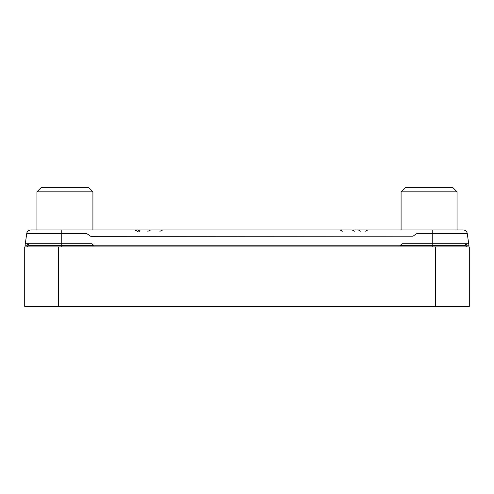 <?xml version="1.0" encoding="UTF-8"?>
<svg xmlns="http://www.w3.org/2000/svg" width="494" height="494" viewBox="0 0 494 494"><rect width="100%" height="100%" fill="white"/><g stroke="black" fill="none" stroke-linecap="round" stroke-linejoin="round"><path stroke-width="0.74" d="M467.231 246.895A1.482 1.482 0 0 1 465.762 245.604L465.521 243.721L465.762 245.604A1.482 1.482 0 0 0 467.231 246.895A1.482 1.482 0 0 1 465.762 245.604L432.25 245.604L432.25 243.721L402.048 243.721L399.93 245.833L94.07 245.833L91.952 243.721L25.299 243.721L26.719 233.6L85.789 233.6C86.135 233.224 87.537 233.983 90.001 235.879C90.13 236.348 91.773 236.496 94.928 236.336L412.836 236.194C413.645 235.947 417.276 232.946 417.158 233.619L467.281 233.6A4.236 4.236 0 0 0 463.088 229.957A4.236 4.236 0 0 1 467.281 233.6L468.997 245.833L466.861 245.833L466.564 243.721M93.835 245.604L28.238 245.604L28.479 243.721L28.238 245.604A1.482 1.482 0 0 1 26.769 246.895A1.482 1.482 0 0 0 28.238 245.604A1.482 1.482 0 0 1 26.769 246.895M469.3 246.895L24.7 246.895L24.7 306.385L469.3 306.385L469.3 246.895M468.997 245.833L466.861 245.833M468.701 243.721L432.25 243.721L432.25 229.957L463.088 229.957A4.236 4.236 0 0 1 467.281 233.6L468.701 243.721M27.436 243.721L27.096 246.129L25.003 245.833L26.719 233.6A4.236 4.236 0 0 1 30.912 229.957A4.236 4.236 0 0 0 26.719 233.6A4.236 4.236 0 0 1 30.912 229.957L432.25 229.957M399.93 245.833L94.07 245.833M25.003 245.833L27.139 245.833M46.93 187.615L82.924 187.615M36.939 191.851L92.915 191.851L88.679 187.615L41.169 187.615L36.939 191.851L36.939 229.957M411.076 187.615L447.07 187.615M401.085 191.851L457.061 191.851L452.831 187.615L405.321 187.615L401.085 191.851L401.085 229.957M61.75 246.895L61.75 229.957M432.25 246.895L432.25 245.604L400.165 245.604M58.576 246.895L58.576 306.385M435.424 246.895L435.424 306.385M357.693 229.957A3.6 3.26 90 0 1 360.243 231.309M137.659 229.957A3.6 1.519 90 0 1 138.845 231.309M138.425 229.957A3.6 1.519 90 0 1 139.611 231.309M463.088 229.957A4.236 4.236 0 0 1 467.281 233.6M342.811 231.309L339.996 229.957M365.122 231.309L367.931 229.957M354.853 231.309L352.037 229.957M137.598 231.309L134.788 229.957M147.873 231.309L150.682 229.957M159.914 231.309L162.724 229.957M92.915 229.957L92.915 191.851M457.061 229.957L457.061 191.851"/></g></svg>
